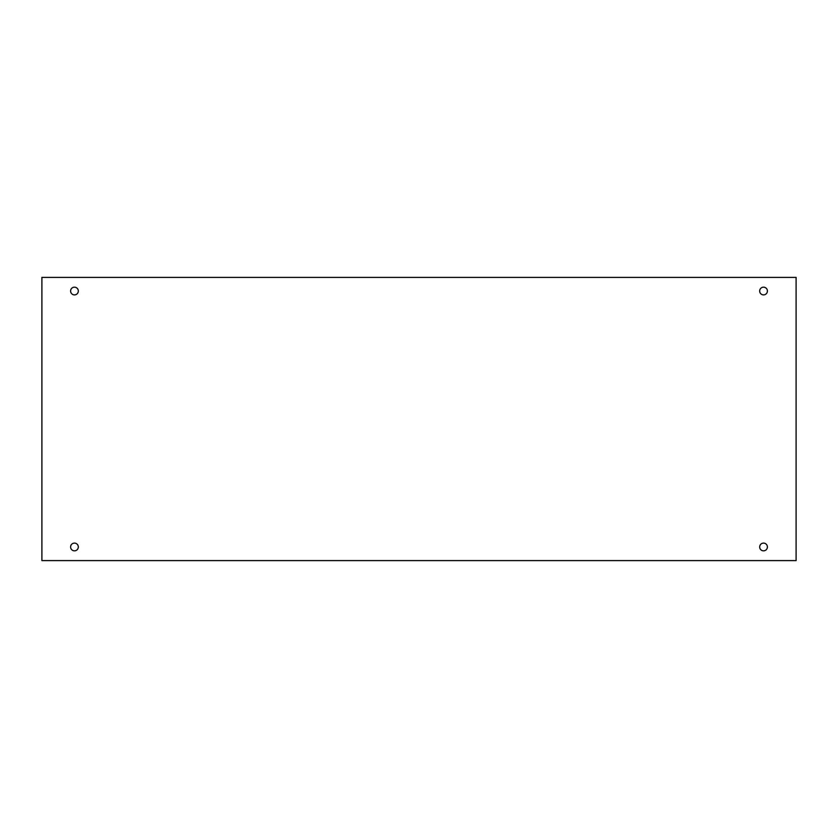 <?xml version="1.0" encoding="UTF-8"?>
<svg xmlns="http://www.w3.org/2000/svg" width="838" height="838" viewBox="0 0 838 838"><rect width="100%" height="100%" fill="white"/><g stroke="black" fill="none" stroke-linecap="round" stroke-linejoin="round"><path stroke-width="1.26" d="M796.1 277.399L41.9 277.399L41.9 560.601L796.1 560.601L796.1 277.399M74.456 550.838A3.865 3.865 0 0 1 71.115 545.046A3.865 3.865 0 0 1 77.808 545.046A3.865 3.865 0 0 1 74.456 550.838M763.544 550.838A3.865 3.865 0 0 1 760.192 545.046A3.865 3.865 0 0 1 766.885 545.046A3.865 3.865 0 0 1 763.544 550.838M763.544 294.892A3.865 3.865 0 0 1 760.192 289.1A3.865 3.865 0 0 1 766.885 289.1A3.865 3.865 0 0 1 763.544 294.892M74.456 294.892A3.865 3.865 0 0 1 71.115 289.1A3.865 3.865 0 0 1 77.808 289.1A3.865 3.865 0 0 1 74.456 294.892"/></g></svg>
